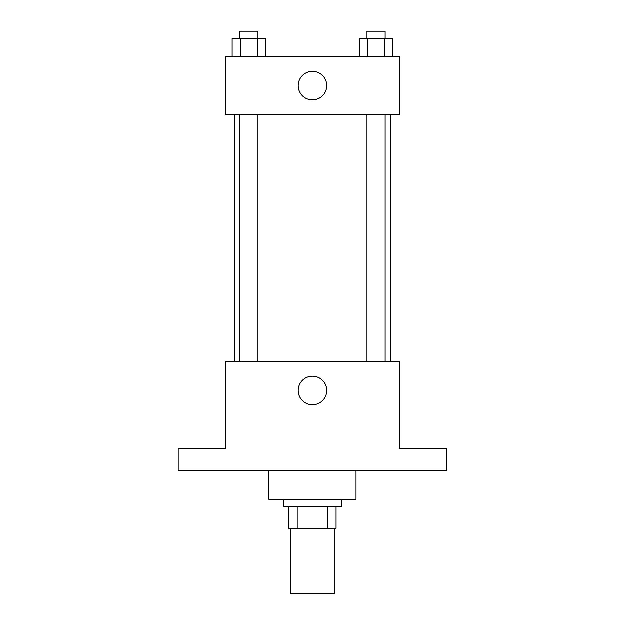 <?xml version="1.0" encoding="UTF-8"?>
<svg xmlns="http://www.w3.org/2000/svg" width="625" height="625" viewBox="0 0 625 625"><rect width="100%" height="100%" fill="white"/><g stroke="black" fill="none" stroke-linecap="round" stroke-linejoin="round"><path stroke-width="0.94" d="M290.727 528.43L290.727 593.75L334.273 593.75L334.273 528.43M327.773 506.656L327.773 528.43L288.914 528.43L288.914 506.656M327.773 528.43L336.086 528.43L336.086 506.656L336.086 528.43M341.531 499.398L341.531 506.656L283.469 506.656L283.469 499.398M297.227 506.656L297.227 528.43M268.953 470.359L268.953 499.398L356.047 499.398L356.047 470.359M446.773 470.359L178.227 470.359L178.227 448.586L225.406 448.586L225.406 361.492L399.594 361.492L399.594 448.586L446.773 448.586L446.773 470.359M326.773 390.523A14.273 14.273 0 0 1 305.367 402.883A14.273 14.273 0 0 1 305.367 378.164A14.273 14.273 0 0 1 326.773 390.523M390.594 114.719L390.594 361.492M367.008 361.492L367.008 114.719M257.992 114.719L257.992 361.492M399.594 114.719L225.406 114.719L225.406 56.656L399.594 56.656L399.594 114.719M326.773 85.688A14.273 14.273 0 0 1 305.367 98.047A14.273 14.273 0 0 1 305.367 73.328A14.273 14.273 0 0 1 326.773 85.688M392.844 56.656L392.844 38.508L359.32 38.508L359.32 56.656M384.461 38.508L384.461 56.656M367.703 38.508L367.703 56.656M367.008 38.508L367.008 31.25L385.156 31.25L385.156 38.508M265.68 56.656L265.68 38.508L232.156 38.508L232.156 56.656M257.297 38.508L257.297 56.656M240.539 38.508L240.539 56.656M239.844 38.508L239.844 31.25L257.992 31.25L257.992 38.508M234.406 114.719L234.406 361.492M385.156 361.492L385.156 114.719M239.844 114.719L239.844 361.492"/></g></svg>

